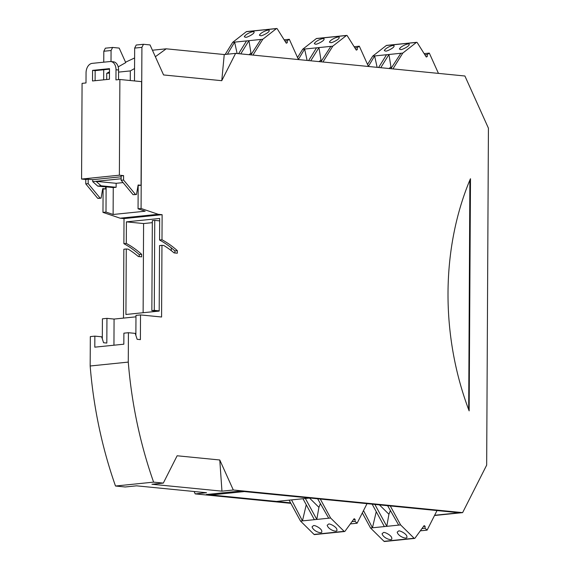 <?xml version="1.0" encoding="UTF-8"?>
<svg xmlns="http://www.w3.org/2000/svg" width="570" height="570" viewBox="0 0 570 570"><rect width="100%" height="100%" fill="white"/><g stroke="black" fill="none" stroke-linecap="round" stroke-linejoin="round"><path stroke-width="0.85" d="M470.492 178.731L469.146 410.892A243.326 177.085 -95.8 0 1 470.328 178.994L470.492 178.731M486.666 465.141L488.426 128.186L464.906 76.002L235.595 53.373L221.766 80.691L163.569 74.948L150.038 44.93L143.476 44.282L141.916 47.353L141.075 208.485L158.232 214.306L162.115 214.683L161.987 239.763A107.716 78.389 -95.8 0 1 177.334 250.665L177.32 253.208L174.042 252.888A103.284 75.169 84.2 0 0 163.868 245.528L161.958 245.335L161.581 317.006L140.519 314.925L140.391 339.627L137.149 339.307L135.211 333.379L128.428 332.709L128.271 362.1A354.618 258.082 84.2 0 0 153.608 482.135L163.305 483.089L177.135 455.772L219.778 459.983L233.308 490.001L462.619 512.63L486.666 465.141M434.518 515.501L462.619 512.63M290.6 502.854L206.319 494.532L239.892 491.105L459.285 512.758L434.632 515.273M153.608 482.135L115.503 486.025L125.201 486.987L136.551 485.825L206.547 492.736L195.196 493.891L290.864 503.331M233.308 490.001L221.958 491.162L151.955 484.251L163.305 483.089M219.778 459.983L221.958 491.162M128.271 362.1L90.167 365.997A354.618 258.082 84.2 0 0 115.503 486.025M102.308 338.844L102.415 318.822L106.946 318.359L106.818 343.055L103.576 342.734L101.645 336.806L94.862 336.136L94.798 347.166L123.833 344.202L123.889 333.172L128.428 332.709M94.862 336.136L90.324 336.599L90.167 365.997M135.874 335.409L135.981 315.388L140.519 314.925M135.974 316.827L114.078 319.065L106.946 318.359M123.49 318.103L123.854 249.233L126.269 248.983L125.927 314.476L159.194 311.078L159.536 245.585L161.958 245.335M174.904 252.973L174.912 250.914L177.334 250.665M174.912 250.914A107.716 78.389 84.2 0 0 159.564 240.013L161.987 239.763M139.215 256.614L139.222 254.562A107.716 78.389 84.2 0 0 123.882 243.661L124.011 218.581L162.115 214.683M123.882 243.661L126.298 243.411A107.716 78.389 -95.8 0 1 141.645 254.313L141.631 256.856L138.353 256.529A103.284 75.169 84.2 0 0 128.186 249.168L126.269 248.983M159.564 240.013L159.678 218.46L126.412 221.858L126.298 243.411M158.232 214.306L120.12 218.196L102.971 212.382L103.092 189.126M121.153 178.759L96.059 181.324L116.152 183.305L116.13 187.273L113.252 187.566L106.127 186.86L105.992 212.069L113.117 214.484L145.172 211.206L138.054 208.798L141.075 208.485M105.992 212.069L102.971 212.382M134.492 80.933L134.662 48.094L141.916 47.353M138.047 185.471L141.047 185.279L141.588 81.638L119.878 79.494L115.945 79.893L115.995 69.754A8.864 6.013 -84.4 0 0 110.822 61.546A8.864 6.013 -84.4 0 0 109.996 61.546L92.155 63.37A8.864 6.013 -84.4 0 0 86.056 72.81L86.006 82.956L82.073 83.355L81.574 179.058L119.372 175.197L119.878 79.494M138.054 208.798L138.175 185.485M143.476 44.282L136.216 45.023L134.662 48.094M221.766 80.691L224.245 54.535L166.233 48.813L155.353 56.722M235.595 53.373L224.245 54.535M166.233 48.813L152.425 50.224M195.196 493.891L194.128 491.504M124.011 218.581L120.12 218.196M103.662 79.829L103.719 69.761M103.754 62.187L103.811 51.25L105.365 48.179L112.625 47.438L119.187 48.087L125.742 62.622L118.204 66.868M468.683 409.659L469.88 180.063M113.943 345.206L114.078 319.065M143.12 312.723L143.59 223.554L126.412 221.858M143.59 223.554L152.318 222.663M116.152 183.305L123.07 182.599M113.117 214.484L113.252 187.566M134.556 68.535L130.323 70.915L130.274 80.52M119.372 175.197L123.59 175.617L123.562 180.027L121.146 180.27L121.168 175.859L123.59 175.617M141.047 185.279L138.132 184.993L136.458 194.534L135.489 194.441L123.562 180.027M134.613 57.962L125.55 62.201M106.704 79.515L106.74 73.323L109.49 71.777M106.74 73.323L109.483 73.046M118.581 72.112L130.323 70.915M103.811 51.25L111.072 50.509L111.015 61.567M102.664 189.083L105.664 188.898L105.671 186.91L106.127 186.86M141.645 254.313L139.222 254.562M171.271 247.822L171.257 250.615M116.13 187.273L101.09 185.792L97.762 186.126L105.671 186.91M81.574 179.058L85.785 179.479L85.764 183.889L97.684 198.303L98.653 198.396L101.075 198.146L100.099 198.054L88.179 183.64L88.2 179.229L92.739 179.678L121.161 176.771M95.112 80.705L95.162 70.637L109.504 69.169M118.539 79.629L118.588 70.01A8.864 6.013 -84.4 0 0 113.409 61.802L110.822 61.546M92.568 70.381L109.504 68.649L109.447 79.237L92.511 80.969L92.568 70.381L95.162 70.637M135.489 194.441L133.066 194.684L121.146 180.27M136.458 194.534L133.066 194.684M111.072 50.509L112.625 47.438M101.075 198.146L102.742 188.606L105.664 188.898M159.194 310.849L154.278 310.365L154.748 220.391L152.333 220.64L151.855 310.614L157.926 311.213M154.748 220.391L159.671 220.875M101.09 185.792L96.059 181.324L92.732 181.659L92.739 179.678M92.732 181.659L97.762 186.126M97.684 198.303L100.099 198.054M85.764 183.889L88.179 183.64M85.785 179.479L88.2 179.229M154.278 310.365L151.855 310.614M244.266 491.568L309.802 498.03L276.528 501.436L211 494.967L244.266 491.568A2.216 1.61 84.2 0 1 244.003 491.511M209.838 494.176A2.216 1.61 84.2 0 0 211 494.967M384.03 541.322L414.126 538.251A0.884 0.648 84.2 0 0 414.568 538.422L384.479 541.5A0.884 0.648 84.2 0 1 384.03 541.322L370.529 527.998L362.328 512.929M370.529 527.998L372.452 527.799L363.51 510.592M383.432 532.58C384.273 531.589 392.11 535.601 391.761 538.308C392.83 541.422 383.275 538.429 382.071 533.727L383.432 532.58M398.551 531.033C399.392 530.043 407.236 534.054 406.88 536.762C407.956 539.875 398.394 536.883 397.19 532.18L398.551 531.033M372.153 504.158L384.365 526.58L386.788 526.331L374.853 504.422M384.365 526.58L372.452 527.799L376.243 511.668M414.126 538.251L400.617 524.92L386.788 526.331L388.932 514.254L390.393 510.521M414.568 538.422A0.884 0.648 84.2 0 0 414.953 538.194L424.123 525.611L425.113 526.281L425.028 528.24L427.115 530.129L437.019 510.556M420.418 530.812L427.115 530.129M390.286 505.946L400.617 524.92M422.099 528.54L425.028 528.24M387.636 505.683L398.694 525.12M379.435 504.878L388.932 514.254M425.113 526.281L423.66 526.431M276.421 28.607L246.326 31.685A0.884 0.648 -95.8 0 1 246.589 31.578L276.678 28.5A0.884 0.648 -95.8 0 0 276.421 28.607L262.791 39.259L252.952 55.09M298.459 59.579L289.318 39.287L287.209 40.755L287.273 42.729L286.283 43.206L277.248 28.828A0.884 0.648 -95.8 0 0 276.678 28.5M262.791 39.259L260.868 39.451L250.893 54.884M260.775 35.746L259.421 35.24C260.746 32.041 270.273 28.614 269.161 30.766C269.439 32.433 261.602 36.224 260.775 35.746M245.656 37.292L244.295 36.786C245.62 33.587 255.146 30.16 254.042 32.305C254.32 33.979 246.482 37.77 245.656 37.292M240.739 53.886L248.955 40.669L246.539 40.919L238.609 53.673M249.012 54.699L250.971 53.167L248.955 40.669L260.868 39.451M246.326 31.685L232.703 42.33L246.539 40.919M289.318 39.287L284.238 39.8M250.971 53.167L251.356 54.171M227.416 54.214L234.626 42.137L237.127 53.53M225.171 54.442L232.703 42.33M287.209 40.755L284.993 40.983M286.119 42.843L287.273 42.729M416.414 42.422L386.325 45.5A0.884 0.648 -95.8 0 1 386.581 45.393L416.677 42.315A0.884 0.648 -95.8 0 0 416.414 42.422L402.791 53.074L392.944 68.906M438.458 73.395L429.31 53.103L427.208 54.578L427.272 56.544L426.274 57.021L417.24 42.643A0.884 0.648 -95.8 0 0 416.677 42.315M402.791 53.074L400.86 53.274L390.892 68.699M400.774 49.569L399.413 49.056C400.739 45.857 410.265 42.429 409.16 44.581C409.438 46.248 401.601 50.039 400.774 49.569M385.648 51.108L384.294 50.602C385.619 47.403 395.145 43.976 394.034 46.127C394.319 47.794 386.481 51.585 385.648 51.108M380.739 67.702L388.954 54.485L386.531 54.734L378.601 67.488M389.011 68.514L390.97 66.982L388.954 54.485L400.86 53.274M386.325 45.5L372.695 56.145L386.531 54.734M429.31 53.103L424.237 53.623M390.97 66.982L391.355 67.987M368.405 66.362L374.625 55.953L377.126 67.338M367.536 64.446L372.695 56.145M427.208 54.578L424.985 54.798M426.118 56.665L427.272 56.544M346.418 35.518L316.329 38.589A0.884 0.648 -95.8 0 1 316.585 38.482L346.674 35.411A0.884 0.648 -95.8 0 0 346.418 35.518L332.787 46.163L322.948 61.995M368.462 66.483L359.314 46.191L357.205 47.666L357.276 49.64L356.279 50.11L347.244 35.739A0.884 0.648 -95.8 0 0 346.674 35.411M332.787 46.163L330.864 46.362L320.896 61.795M330.771 42.657L329.417 42.151C330.743 38.952 340.269 35.518 339.157 37.67C339.435 39.337 331.605 43.135 330.771 42.657M315.652 44.203L314.298 43.698C315.623 40.499 325.149 37.064 324.038 39.216C324.316 40.883 316.478 44.681 315.652 44.203M310.736 60.79L318.951 47.581L316.535 47.83L308.605 60.577M319.008 61.61L320.974 60.078L318.951 47.581L330.864 46.362M316.329 38.589L302.698 49.241L316.535 47.83M359.314 46.191L354.234 46.712M320.974 60.078L321.359 61.075M298.402 59.451L304.622 49.041L307.123 60.434M297.54 57.534L302.698 49.241M357.205 47.666L354.989 47.894M356.115 49.754L357.276 49.64M314.034 534.418L344.123 531.34A0.884 0.648 84.2 0 0 344.572 531.518L314.476 534.596A0.884 0.648 84.2 0 1 314.034 534.418L300.533 521.087L289.125 500.147M300.533 521.087L302.456 520.887L291.541 499.897M313.436 525.668C314.277 524.685 322.114 528.689 321.765 531.397C322.834 534.518 313.279 531.525 312.068 526.815L313.436 525.668M328.555 524.122C329.396 523.139 337.233 527.143 336.884 529.858C337.953 532.971 328.398 529.979 327.187 525.269L328.555 524.122M302.962 498.729L314.369 519.676L316.785 519.427L305.385 498.486M314.369 519.676L302.456 520.887L306.247 504.764M344.123 531.34L330.621 518.016L316.785 519.427L318.929 507.343L320.39 503.616M344.572 531.518A0.884 0.648 84.2 0 0 344.95 531.283L354.127 518.707L355.117 519.377L355.032 521.329L357.119 523.217L367.023 503.652M350.422 523.901L357.119 523.217M320.29 499.042L330.621 518.016M352.103 521.628L355.032 521.329M317.64 498.779L328.698 518.208M309.531 498.059L318.929 507.343M355.117 519.377L353.664 519.526M115.995 69.754L118.588 70.01"/></g></svg>

